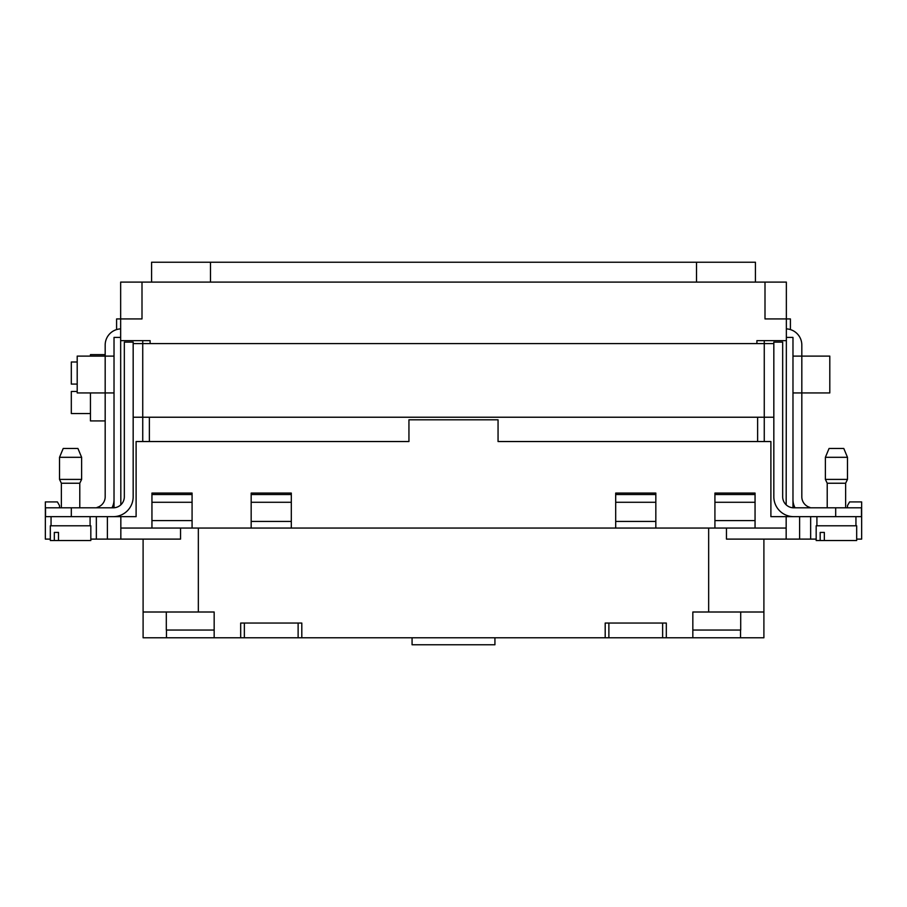 <?xml version="1.0" encoding="UTF-8"?>
<svg xmlns="http://www.w3.org/2000/svg" width="907" height="907" viewBox="0 0 907 907"><rect width="100%" height="100%" fill="white"/><g stroke="black" fill="none" stroke-linecap="round" stroke-linejoin="round"><path stroke-width="1.36" d="M151.582 282.1L151.582 262.225L755.429 262.225L755.429 282.1M763.898 637.78L692.835 637.78L692.835 612.01L763.898 612.01L763.898 637.78M666.316 637.78L605.196 637.78L605.196 623.052L666.316 623.052L666.316 637.78L692.835 637.78M301.804 637.78L240.684 637.78L240.684 623.052L301.804 623.052L301.804 637.78L605.196 637.78M214.165 637.78L143.102 637.78L143.102 612.01L214.165 612.01L214.165 637.78L240.684 637.78M133.17 496.764L133.17 342.12L124.327 342.12L124.327 496.764A11.043 11.043 0 0 1 113.284 507.807L71.313 507.807L71.313 516.65L113.284 516.65A19.886 19.886 0 0 0 133.17 496.764M180.538 528.055L180.538 539.109L120.835 539.109L120.835 528.055L151.945 528.055L151.945 493.079L192.08 493.079L192.08 494.553L151.945 494.553L151.945 502.285L192.08 502.285L192.08 528.055L251.171 528.055L251.171 493.079L291.306 493.079L291.306 502.285L251.171 502.285M291.306 502.285L291.306 528.055L615.694 528.055L615.694 493.079L655.829 493.079L655.829 528.055L714.92 528.055L714.92 493.079L755.055 493.079L755.055 528.055L786.165 528.055L786.165 539.109L799.611 539.109L799.611 516.65M120.835 528.055L120.835 516.65L136.107 516.65L136.107 441.539L408.944 441.539L408.944 419.805L498.056 419.805L498.056 441.539L770.893 441.539L770.893 516.65L786.165 516.65L786.165 528.055M755.055 520.595L714.92 520.595M755.055 528.055L714.92 528.055M120.654 337.404L114.021 337.404L114.021 507.444A9.206 9.206 0 0 1 114.01 507.784M835.687 507.807L861.469 507.807L861.469 516.65L835.687 516.65L835.687 507.807L793.716 507.807A11.043 11.043 0 0 1 792.99 507.784A9.206 9.206 0 0 1 792.979 507.444L792.979 337.404L786.358 337.404M120.835 504.825L120.654 340.647L150.109 340.647L150.109 343.594M756.903 343.594L756.903 340.647L786.358 340.647L786.165 504.825M133.17 343.594L142.739 343.594L142.739 340.647L142.739 343.594L764.261 343.594L764.261 340.647L764.261 343.594L773.83 343.594M773.83 417.231L764.261 417.231L764.261 441.539L764.261 417.231L142.739 417.231L142.739 441.539L142.739 417.231L133.17 417.231M714.92 502.285L755.055 502.285M714.92 494.553L755.055 494.553M151.945 502.285L151.945 520.595L192.08 520.595M192.08 502.285L192.08 494.553M793.716 507.807A11.043 11.043 0 0 1 782.673 496.764L782.673 342.12L773.83 342.12L773.83 496.764A19.886 19.886 0 0 0 793.716 516.65L835.687 516.65M77.197 391.461L71.313 391.461L71.313 413.547L90.451 413.547M77.197 362.006L71.313 362.006L71.313 384.092L77.197 384.092M790.405 329.592L790.405 318.924L764.998 318.924L764.998 282.1L142.002 282.1L142.002 318.924L116.595 318.924L116.595 329.592M142.002 282.1L120.654 282.1L120.654 340.647M764.998 282.1L786.358 282.1L786.358 340.647M615.694 494.553L655.829 494.553M615.694 502.285L655.829 502.285M251.171 494.553L291.306 494.553M809.917 507.807L809.917 507.41A11.043 11.043 0 0 1 801.822 496.764L801.822 392.935L829.803 392.935L829.803 356.111L801.822 356.111L801.822 345.068A16.201 16.201 0 0 0 786.358 328.878M120.654 328.878A16.201 16.201 0 0 0 105.178 345.068L105.178 356.111L114.021 356.111M114.021 392.935L77.197 392.935L77.197 356.111L105.178 356.111L105.178 496.764A11.043 11.043 0 0 1 97.083 507.41L97.083 507.807M111.958 507.807A16.938 16.938 0 0 0 114.021 499.712M71.313 516.65L45.531 516.65L45.531 507.807L71.313 507.807M792.979 499.712A16.938 16.938 0 0 0 795.042 507.807M792.979 356.111L801.822 356.111L801.822 392.935L792.979 392.935M816.912 525.799L816.912 516.65M90.088 525.799L90.088 516.65M105.178 354.637L90.451 354.637L90.451 356.111M90.451 392.935L90.451 420.916L105.178 420.916M820.177 540.527L816.175 540.527L816.175 525.799L856.684 525.799L856.684 540.527L820.177 540.527L820.177 532.42L824.338 532.42L824.338 540.527M58.49 532.42L58.49 540.527L54.318 540.527L54.318 532.42L58.49 532.42M54.318 540.527L50.316 540.527L50.316 525.799L90.825 525.799L90.825 540.527L58.49 540.527M166.457 637.78L166.457 630.048M740.543 630.048L740.543 637.78M847.512 505.539L849.598 501.922L861.65 501.922L861.65 539.109L856.684 539.109M816.175 539.109L799.611 539.109M786.165 539.109L726.462 539.109L726.462 528.055M192.08 528.055L151.945 528.055M655.829 528.055L615.694 528.055M291.306 528.055L251.171 528.055M166.31 612.01L166.31 630.048L214.165 630.048M763.898 612.01L763.898 539.109L763.898 612.01M786.165 516.65L793.716 516.65M810.654 516.65L810.654 539.109M849.598 501.922L847.478 505.596L847.478 507.807M861.65 539.109L861.65 501.922M692.835 630.048L740.702 630.048L740.702 612.01M655.829 521.434L615.694 521.434M143.102 612.01L143.102 539.109L143.102 612.01M107.389 516.65L107.389 539.109L120.835 539.109M107.389 539.109L90.825 539.109M50.316 539.109L45.35 539.109L45.35 501.922L57.402 501.922L59.488 505.539M59.522 507.807L59.522 505.596L57.402 501.922L45.35 501.922M96.346 516.65L96.346 539.109L96.346 516.65M113.284 516.65L120.835 516.65M291.306 521.434L251.171 521.434M412.073 637.78L412.073 644.775L494.927 644.775L494.927 637.78M149.372 417.231L149.372 441.539M757.628 441.539L757.628 417.231M59.522 457.309L63.207 448.477L77.934 448.477L81.619 457.309L59.522 457.309L59.522 479.406L61.37 483.238L61.37 507.807L61.37 483.238L79.782 483.238L79.782 507.807M59.522 479.406L81.619 479.406L79.782 483.238M825.381 457.309L829.066 448.477L843.793 448.477L847.478 457.309L825.381 457.309L825.381 479.406L827.218 483.238L827.218 507.807L827.218 483.238L845.63 483.238L845.63 507.807M827.218 483.238L825.381 479.406L847.478 479.406L845.63 483.238L847.478 479.406L847.478 457.309M696.508 282.1L696.508 262.225M210.492 262.225L210.492 282.1M764.261 343.594L764.261 417.231M142.739 343.594L142.739 417.231M244.357 637.78L244.357 623.052M298.12 623.052L298.12 637.78M608.88 637.78L608.88 623.052M662.632 623.052L662.632 637.78M708.662 612.01L708.662 528.055M198.338 528.055L198.338 612.01M855.947 525.799L855.947 516.65M51.053 525.799L51.053 516.65M81.619 457.309L81.619 479.406"/></g></svg>
